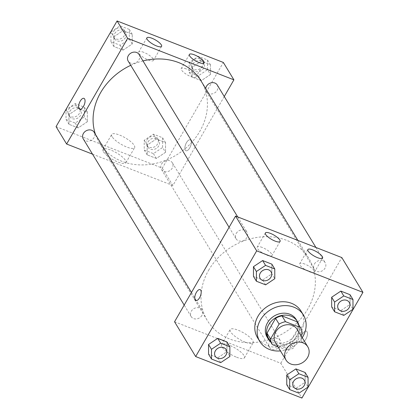 <?xml version="1.0" encoding="UTF-8"?>
<svg xmlns="http://www.w3.org/2000/svg" width="419" height="419" viewBox="0 0 419 419"><rect width="100%" height="100%" fill="white"/><g stroke="black" fill="none" stroke-linecap="round" stroke-linejoin="round"><path stroke-width="0.31" stroke-dasharray="2.1 1.57" d="M297.239 329.423A12.748 10.794 -31.3 0 1 291.949 345.272A12.748 10.794 -31.3 0 1 275.445 342.658M277.959 346.801L287.188 350.404A16.456 13.932 -31.3 0 0 293.572 347.953L300.842 335.357M296.888 321.708A16.456 13.932 -31.3 0 1 298.616 327.328L302.136 333.121M268.757 338.782L283.668 344.607A16.456 13.932 -31.3 0 0 290.053 342.155L298.616 327.328M270.632 341.873A17.001 14.393 148.7 0 0 290.294 342.548A17.001 14.393 148.7 0 0 298.763 324.793M296.181 319.493A17.001 14.393 -31.3 0 1 289.12 340.616A17.001 14.393 -31.3 0 1 267.123 337.138M283.668 344.607L287.188 350.404M290.053 342.155L293.572 347.953M302.256 337.677A25.496 21.594 -31.3 0 1 280.458 350.913M301.099 311.217A25.496 21.594 -31.3 0 1 290.514 342.904A25.496 21.594 -31.3 0 1 257.512 337.683M265.615 284.836L262.682 280.002L253.479 276.409L262.682 280.002L271.858 273.874L271.837 264.148L271.858 273.874L274.791 278.703M343.821 315.381L340.888 310.552L331.686 306.959L340.888 310.552L350.064 304.419L350.043 294.698L350.064 304.419L352.997 309.253M298.909 393.174L295.976 388.345L286.774 384.752L295.976 388.345L305.152 382.212L305.126 372.491L305.152 382.212L308.085 387.046M220.703 362.629L217.77 357.795L208.568 354.202L217.77 357.795L226.946 351.667L226.92 341.941L226.946 351.667L229.879 356.496M301.439 341.412A5.845 2.608 -68.7 0 0 302.109 342.009A5.845 2.608 -68.7 0 0 306.666 337.515A5.845 2.608 -68.7 0 0 306.362 331.125A5.845 2.608 -68.7 0 0 302.183 334.739A5.845 2.608 -68.7 0 0 301.439 341.412A5.845 2.608 111.3 0 1 302.183 334.739A5.845 2.608 111.3 0 1 306.357 331.125A5.845 2.608 111.3 0 1 306.661 337.515A5.845 2.608 111.3 0 1 302.104 342.009A5.845 2.608 111.3 0 1 301.434 341.412M174.545 321.771L280.803 363.273L301.921 398.05M280.803 363.273L341.825 257.58M236.609 357.234A13.23 3.823 30 0 0 244.413 357.831A13.23 3.823 30 0 0 234.865 347.906A13.23 3.823 30 0 0 221.494 344.601A13.23 3.823 30 0 0 236.609 357.234M245.298 342.182A13.23 3.823 -150 0 1 230.183 329.549A13.23 3.823 -150 0 1 243.554 332.854A13.23 3.823 -150 0 1 253.102 342.784A13.23 3.823 -150 0 1 245.298 342.182M195.851 300.507L195.851 300.507A5.845 2.608 -68.7 0 0 200.031 296.893A5.845 2.608 -68.7 0 0 200.774 290.22A5.845 2.608 -68.7 0 0 200.104 289.623A5.845 2.608 -68.7 0 0 200.104 289.618L200.104 289.623M304.749 264.049A8.5 2.456 30 0 0 299.732 263.666A8.5 2.456 30 0 0 305.865 270.04A8.5 2.456 30 0 0 314.454 272.161A8.5 2.456 30 0 0 304.749 264.049M262.242 247.451A8.5 2.456 30 0 0 257.229 247.063A8.5 2.456 30 0 0 263.362 253.443A8.5 2.456 30 0 0 271.952 255.564A8.5 2.456 30 0 0 262.242 247.451M201.942 315.371A6.374 5.4 -31.3 0 1 196.485 318.932A6.374 5.4 -31.3 0 1 191.179 316.607A6.374 5.4 -31.3 0 1 193.824 308.683A6.374 5.4 -31.3 0 1 202.073 309.987A6.374 5.4 -31.3 0 1 201.942 315.371M314.433 263.975A6.374 5.4 -31.3 0 1 319.891 260.419A6.374 5.4 -31.3 0 1 325.196 262.744A6.374 5.4 -31.3 0 1 322.546 270.669A6.374 5.4 -31.3 0 1 314.297 269.359A6.374 5.4 -31.3 0 1 314.433 263.975M236.227 233.43A6.374 5.4 -31.3 0 1 241.684 229.874A6.374 5.4 -31.3 0 1 246.99 232.199A6.374 5.4 -31.3 0 1 244.345 240.118A6.374 5.4 -31.3 0 1 236.091 238.814A6.374 5.4 -31.3 0 1 236.227 233.43M269.522 341.768A6.374 5.4 -31.3 0 1 274.974 338.212A6.374 5.4 -31.3 0 1 280.28 340.537A6.374 5.4 -31.3 0 1 277.635 348.461A6.374 5.4 -31.3 0 1 269.386 347.152A6.374 5.4 -31.3 0 1 269.522 341.768M208.599 270.307A59.493 50.38 -31.3 0 1 259.513 237.091A59.493 50.38 -31.3 0 1 309.039 258.795A59.493 50.38 -31.3 0 1 284.339 332.738A59.493 50.38 -31.3 0 1 207.332 320.556A59.493 50.38 -31.3 0 1 208.599 270.307M130.733 65.317A59.493 50.38 -31.3 0 1 142.989 60.933M201.11 81.056A59.493 50.38 -31.3 0 1 176.404 154.999A59.493 50.38 -31.3 0 1 99.403 142.816A59.493 50.38 -31.3 0 1 95.495 134.483M83.245 138.867A6.374 5.4 148.7 0 0 88.55 141.193A6.374 5.4 148.7 0 0 94.008 137.636A6.374 5.4 148.7 0 0 94.144 132.252M217.262 85.005A6.374 5.4 -31.3 0 1 214.617 92.929A6.374 5.4 -31.3 0 1 206.368 91.625A6.374 5.4 -31.3 0 1 205.713 88.639M139.056 54.46A6.374 5.4 -31.3 0 1 136.411 62.384A6.374 5.4 -31.3 0 1 128.162 61.074M161.587 164.033A6.374 5.4 -31.3 0 1 167.045 160.472A6.374 5.4 -31.3 0 1 172.35 162.797A6.374 5.4 -31.3 0 1 169.7 170.722A6.374 5.4 -31.3 0 1 161.451 169.417A6.374 5.4 -31.3 0 1 161.587 164.033M92.531 154.155L172.874 185.538L224.259 96.527M87.341 121.767L78.159 127.9L68.957 124.302L68.936 114.581L78.112 108.448L87.314 112.041L87.341 121.767L87.314 112.041L78.112 108.448L68.936 114.581L68.957 124.302L78.159 127.9L87.341 121.767L84.408 116.938L84.381 107.212L75.179 103.619L66.003 109.747L66.024 119.473L75.226 123.066L84.408 116.938M165.542 152.312L156.366 158.445L147.163 154.852L147.142 145.126L156.318 138.998L165.521 142.591L165.542 152.312L165.521 142.591L156.318 138.998L147.142 145.126L147.163 154.852L156.366 158.445L165.542 152.312L162.609 147.483L162.588 137.762L153.385 134.164L144.209 140.297L144.23 150.018L153.433 153.616L162.609 147.483M210.458 74.519L201.282 80.652L192.08 77.059L192.054 67.333L201.23 61.205L210.432 64.798L210.458 74.519L210.432 64.798L201.23 61.205L192.054 67.333L192.08 77.059L201.282 80.652L210.458 74.519L207.525 69.69L207.499 59.969L198.297 56.371L189.121 62.504L189.147 72.225L198.349 75.823L207.525 69.69M56.057 126.648L162.315 168.15L223.337 62.452M113.848 36.788L123.024 30.655L132.226 34.248L132.252 43.974L123.076 50.107L113.874 46.509L113.848 36.788L113.874 46.509L123.076 50.107L132.252 43.974L132.226 34.248L123.024 30.655L113.848 36.788L110.915 31.954L110.941 41.68L120.143 45.273L129.319 39.145L129.293 29.419L120.091 25.826L110.915 31.954M186.256 68.925A8.5 2.456 30 0 0 181.244 68.538A8.5 2.456 30 0 0 187.372 74.917A8.5 2.456 30 0 0 195.961 77.038A8.5 2.456 30 0 0 186.256 68.925M143.754 52.323A8.5 2.456 30 0 0 138.736 51.94A8.5 2.456 30 0 0 144.869 58.314A8.5 2.456 30 0 0 153.459 60.436A8.5 2.456 30 0 0 143.754 52.323M103.435 151.783A13.23 3.823 30 0 0 115.361 160.896A13.23 3.823 30 0 0 125.92 162.708A13.23 3.823 30 0 0 116.377 152.778A13.23 3.823 30 0 0 103.006 149.478A13.23 3.823 30 0 0 103.435 151.783M162.315 168.15L172.874 185.538M189.702 147.959A5.845 2.608 -68.7 0 0 190.216 139.862A5.845 2.608 -68.7 0 0 185.659 144.356A5.845 2.608 -68.7 0 0 185.963 150.746A5.845 2.608 -68.7 0 0 189.702 147.959A5.845 2.608 111.3 0 1 185.963 150.746A5.845 2.608 111.3 0 1 185.659 144.356A5.845 2.608 111.3 0 1 190.21 139.862A5.845 2.608 111.3 0 1 189.702 147.959M112.124 136.735A13.23 3.823 -150 0 1 111.695 134.426A13.23 3.823 -150 0 1 125.066 137.731A13.23 3.823 -150 0 1 134.614 147.656A13.23 3.823 -150 0 1 124.05 145.843A13.23 3.823 -150 0 1 112.124 136.735M79.704 109.244L79.71 109.244A5.845 2.608 -68.7 0 0 84.266 104.75A5.845 2.608 -68.7 0 0 83.962 98.36A5.845 2.608 -68.7 0 0 83.957 98.36L83.962 98.36M69.889 111.265A6.374 5.4 -31.3 0 1 75.347 107.709A6.374 5.4 -31.3 0 1 80.652 110.035A6.374 5.4 -31.3 0 1 78.007 117.959A6.374 5.4 -31.3 0 1 69.753 116.65A6.374 5.4 -31.3 0 1 69.889 111.265M84.381 107.212L87.314 112.041M75.179 103.619L78.112 108.448M66.003 109.747L68.936 114.581M66.024 119.473L68.957 124.302M75.226 123.066L78.159 127.9M68.716 109.338A6.374 5.4 -31.3 0 1 74.173 105.777A6.374 5.4 -31.3 0 1 79.479 108.102A6.374 5.4 -31.3 0 1 76.834 116.026A6.374 5.4 -31.3 0 1 68.58 114.722A6.374 5.4 -31.3 0 1 68.716 109.338M148.096 141.816A6.374 5.4 -31.3 0 1 153.553 138.254A6.374 5.4 -31.3 0 1 158.859 140.58A6.374 5.4 -31.3 0 1 156.208 148.504A6.374 5.4 -31.3 0 1 147.959 147.2A6.374 5.4 -31.3 0 1 148.096 141.816M162.588 137.762L165.521 142.591M153.385 134.164L156.318 138.998M144.209 140.297L147.142 145.126M144.23 150.018L147.163 154.852M153.433 153.616L156.366 158.445M146.922 139.883A6.374 5.4 -31.3 0 1 152.38 136.322A6.374 5.4 -31.3 0 1 157.685 138.647A6.374 5.4 -31.3 0 1 155.035 146.571A6.374 5.4 -31.3 0 1 146.786 145.267A6.374 5.4 -31.3 0 1 146.922 139.883M114.806 33.473A6.374 5.4 -31.3 0 1 120.258 29.917A6.374 5.4 -31.3 0 1 125.564 32.242A6.374 5.4 -31.3 0 1 122.919 40.166A6.374 5.4 -31.3 0 1 114.67 38.857A6.374 5.4 -31.3 0 1 114.806 33.473M129.319 39.145L132.252 43.974M129.293 29.419L132.226 34.248M120.091 25.826L123.024 30.655M110.941 41.68L113.874 46.509M120.143 45.273L123.076 50.107M113.633 31.545A6.374 5.4 -31.3 0 1 119.085 27.984A6.374 5.4 -31.3 0 1 124.391 30.309A6.374 5.4 -31.3 0 1 121.746 38.234A6.374 5.4 -31.3 0 1 113.497 36.93A6.374 5.4 -31.3 0 1 113.633 31.545M193.007 64.023A6.374 5.4 -31.3 0 1 198.465 60.462A6.374 5.4 -31.3 0 1 203.77 62.787A6.374 5.4 -31.3 0 1 201.125 70.711A6.374 5.4 -31.3 0 1 192.876 69.407A6.374 5.4 -31.3 0 1 193.007 64.023M207.499 59.969L210.432 64.798M198.297 56.371L201.23 61.205M189.121 62.504L192.054 67.333M189.147 72.225L192.08 77.059M198.349 75.823L201.282 80.652M191.834 62.091A6.374 5.4 -31.3 0 1 197.291 58.529A6.374 5.4 -31.3 0 1 202.597 60.855A6.374 5.4 -31.3 0 1 199.952 68.779A6.374 5.4 -31.3 0 1 191.703 67.475A6.374 5.4 -31.3 0 1 191.834 62.091M226.129 349.603A6.374 5.4 -31.3 0 1 223.479 357.517A6.374 5.4 -31.3 0 1 215.235 356.218M217.77 357.795L226.946 351.667M304.335 380.148A6.374 5.4 -31.3 0 1 301.685 388.062A6.374 5.4 -31.3 0 1 293.441 386.763M295.976 388.345L305.152 382.212M271.046 271.811A6.374 5.4 -31.3 0 1 268.39 279.724A6.374 5.4 -31.3 0 1 260.147 278.426M262.682 280.002L271.858 273.874M349.252 302.356A6.374 5.4 -31.3 0 1 346.597 310.269A6.374 5.4 -31.3 0 1 338.353 308.976M340.888 310.552L350.064 304.419M244.413 357.831L253.102 342.784M221.494 344.601L230.183 329.549M307.871 249.572L299.732 263.666M322.588 258.073L314.454 272.161M265.368 232.969L257.229 247.063M280.086 241.47L271.952 255.564M99.403 142.816L207.332 320.556M297.878 240.412L309.039 258.795M202.073 309.987L191.452 292.493M191.179 316.607L184.182 305.084M206.368 91.625L314.297 269.359M315.91 247.456L325.196 262.744M229.093 227.292L236.091 238.814M237.704 216.911L246.99 232.199M161.451 169.417L269.386 347.152M172.35 162.797L280.28 340.537M189.378 54.449L181.244 68.538M204.1 62.944L195.961 77.038M146.875 37.846L138.736 51.94M161.598 46.347L153.459 60.436M125.92 162.708L134.614 147.656M103.006 149.478L111.695 134.426M68.58 114.722L69.753 116.65M79.479 108.102L80.652 110.035M146.786 145.267L147.959 147.2M157.685 138.647L158.859 140.58M113.497 36.93L114.67 38.857M124.391 30.309L125.564 32.242M191.703 67.475L192.876 69.407M202.597 60.855L203.77 62.787"/><path stroke-width="0.63" d="M286.277 349.278A12.748 10.794 -31.3 0 1 297.186 342.161A12.748 10.794 -31.3 0 1 307.797 346.812A12.748 10.794 -31.3 0 1 302.508 362.655A12.748 10.794 -31.3 0 1 286.004 360.047A12.748 10.794 -31.3 0 1 286.277 349.278M286.004 360.047L275.445 342.658A12.748 10.794 -31.3 0 1 275.718 331.89A12.748 10.794 -31.3 0 1 286.627 324.772A12.748 10.794 -31.3 0 1 297.239 329.423L307.797 346.812M275.592 318.335A16.456 13.932 -31.3 0 1 281.982 315.884L296.888 321.708L300.407 327.501L285.501 321.677A16.456 13.932 -31.3 0 0 279.112 324.128L275.592 318.335L267.029 333.163A16.456 13.932 -31.3 0 0 268.757 338.782L272.277 344.58L277.959 346.801M300.842 335.357L302.136 333.121A16.456 13.932 -31.3 0 0 300.407 327.501M279.112 324.128L270.548 338.961A16.456 13.932 -31.3 0 0 272.277 344.58M281.982 315.884L285.501 321.677M267.029 333.163L270.548 338.961M298.763 324.793A17.001 14.393 148.7 0 0 297.354 321.42A17.001 14.393 148.7 0 0 290.959 316.151A17.001 14.393 148.7 0 0 271.543 320.944A17.001 14.393 148.7 0 0 268.296 339.071A17.001 14.393 148.7 0 0 270.632 341.873M268.296 339.071L267.123 337.138A17.001 14.393 -31.3 0 1 267.484 322.782A17.001 14.393 -31.3 0 1 289.786 314.219A17.001 14.393 -31.3 0 1 296.181 319.493L297.354 321.42M280.458 350.913A25.496 21.594 -31.3 0 1 259.859 341.548A25.496 21.594 -31.3 0 1 260.398 320.011A25.496 21.594 -31.3 0 1 282.217 305.776A25.496 21.594 -31.3 0 1 303.445 315.078A25.496 21.594 -31.3 0 1 302.256 337.677M259.859 341.548L257.512 337.683A25.496 21.594 -31.3 0 1 258.052 316.151A25.496 21.594 -31.3 0 1 279.871 301.916A25.496 21.594 -31.3 0 1 301.099 311.217L303.445 315.078M362.943 292.352L256.685 250.85L195.663 356.548L301.921 398.05L362.943 292.352L341.825 257.58L235.572 216.073L256.685 250.85M274.77 268.982L271.837 264.148L262.634 260.555L253.458 266.688L253.479 276.409L256.412 281.238L265.615 284.836L274.791 278.703L274.77 268.982L265.567 265.384L256.391 271.517L256.412 281.238M352.976 299.527L350.043 294.698L340.841 291.1L331.659 297.233L331.686 306.959L334.619 311.788L343.821 315.381L352.997 309.253L352.976 299.527L343.774 295.934L334.592 302.062L334.619 311.788M308.059 377.32L305.126 372.491L295.924 368.893L286.748 375.026L286.774 384.752L289.707 389.581L298.909 393.174L308.085 387.046L308.059 377.32L298.857 373.727L289.681 379.855L289.707 389.581M229.853 346.775L226.92 341.941L217.718 338.348L208.542 344.481L208.568 354.202L211.501 359.031L220.703 362.629L229.879 356.496L229.853 346.775L220.651 343.177L211.475 349.31L211.501 359.031M235.572 216.073L174.545 321.771L195.663 356.548M200.774 290.22A5.845 2.608 111.3 0 1 200.025 296.888A5.845 2.608 111.3 0 1 195.851 300.507A5.845 2.608 111.3 0 1 195.547 294.112A5.845 2.608 111.3 0 1 200.104 289.618A5.845 2.608 111.3 0 1 200.774 290.22M200.104 289.618A5.845 2.608 -68.7 0 0 195.547 294.117A5.845 2.608 -68.7 0 0 195.851 300.507M312.883 249.96A8.5 2.456 -150 0 1 322.588 258.073A8.5 2.456 -150 0 1 314.004 255.951A8.5 2.456 -150 0 1 307.871 249.572A8.5 2.456 -150 0 1 312.883 249.96M270.381 233.357A8.5 2.456 -150 0 1 280.086 241.47A8.5 2.456 -150 0 1 271.496 239.349A8.5 2.456 -150 0 1 265.368 232.969A8.5 2.456 -150 0 1 270.381 233.357M95.495 134.483A59.493 50.38 -31.3 0 1 100.665 92.568A59.493 50.38 -31.3 0 1 130.733 65.317M142.989 60.933A59.493 50.38 -31.3 0 1 201.11 81.056L297.878 240.412M191.452 292.493L94.144 132.252A6.374 5.4 148.7 0 0 85.895 130.948A6.374 5.4 148.7 0 0 83.245 138.867L184.182 305.084M205.713 88.639A6.374 5.4 -31.3 0 1 206.499 86.241A6.374 5.4 -31.3 0 1 211.956 82.679A6.374 5.4 -31.3 0 1 217.262 85.005L315.91 247.456M229.093 227.292L128.162 61.074A6.374 5.4 -31.3 0 1 128.298 55.69A6.374 5.4 -31.3 0 1 133.75 52.134A6.374 5.4 -31.3 0 1 139.056 54.46L237.704 216.911M127.638 38.339L233.896 79.84L223.337 62.452L117.079 20.95L127.638 38.339L66.616 144.031L92.531 154.155M224.259 96.527L233.896 79.84M203.823 61.462A8.5 2.456 -150 0 1 204.1 62.944A8.5 2.456 -150 0 1 195.511 60.823A8.5 2.456 -150 0 1 189.378 54.449A8.5 2.456 -150 0 1 194.39 54.831A8.5 2.456 -150 0 1 203.823 61.462M147.153 39.328A8.5 2.456 -150 0 1 146.875 37.846A8.5 2.456 -150 0 1 151.888 38.229A8.5 2.456 -150 0 1 161.598 46.347A8.5 2.456 -150 0 1 154.81 45.179A8.5 2.456 -150 0 1 147.153 39.328M117.079 20.95L56.057 126.648L66.616 144.031M83.957 98.36A5.845 2.608 -68.7 0 0 80.223 101.147A5.845 2.608 111.3 0 1 83.957 98.36A5.845 2.608 111.3 0 1 84.261 104.75A5.845 2.608 111.3 0 1 79.704 109.244A5.845 2.608 111.3 0 1 80.218 101.147A5.845 2.608 -68.7 0 0 79.71 109.244M215.23 356.213L215.24 356.229A6.374 5.4 -31.3 0 1 215.376 350.844A6.374 5.4 -31.3 0 1 220.818 347.267A6.374 5.4 -31.3 0 1 226.124 349.593A6.374 5.4 -31.3 0 1 226.129 349.603A6.374 5.4 -31.3 0 1 223.489 357.533A6.374 5.4 -31.3 0 1 215.24 356.229A6.374 5.4 -31.3 0 1 215.23 356.213A6.374 5.4 -31.3 0 1 215.366 350.829A6.374 5.4 -31.3 0 1 220.829 347.283A6.374 5.4 -31.3 0 1 226.134 349.608L226.134 349.608M226.92 341.941L217.718 338.348L220.651 343.177M217.718 338.348L208.542 344.481L211.475 349.31M208.542 344.481L208.568 354.202M293.447 386.774L293.436 386.758A6.374 5.4 -31.3 0 1 293.436 386.758A6.374 5.4 -31.3 0 1 293.572 381.374A6.374 5.4 -31.3 0 1 299.025 377.818A6.374 5.4 -31.3 0 1 304.33 380.143A6.374 5.4 -31.3 0 1 304.335 380.148L304.341 380.159A6.374 5.4 -31.3 0 1 301.696 388.078A6.374 5.4 -31.3 0 1 293.447 386.774A6.374 5.4 -31.3 0 1 293.578 381.39A6.374 5.4 -31.3 0 1 299.035 377.833A6.374 5.4 -31.3 0 1 304.341 380.159M305.126 372.491L295.924 368.893L298.857 373.727M295.924 368.893L286.748 375.026L289.681 379.855M286.748 375.026L286.774 384.752M260.278 273.036A6.374 5.4 -31.3 0 1 265.735 269.475A6.374 5.4 -31.3 0 1 271.041 271.8A6.374 5.4 -31.3 0 1 271.046 271.811L271.051 271.816A6.374 5.4 -31.3 0 1 268.401 279.74A6.374 5.4 -31.3 0 1 260.152 278.436A6.374 5.4 -31.3 0 1 260.141 278.42A6.374 5.4 -31.3 0 1 260.278 273.036M271.837 264.148L262.634 260.555L265.567 265.384M262.634 260.555L253.458 266.688L256.391 271.517M253.458 266.688L253.479 276.409M260.141 278.42L260.152 278.436A6.374 5.4 -31.3 0 1 260.288 273.052A6.374 5.4 -31.3 0 1 265.74 269.49A6.374 5.4 -31.3 0 1 271.051 271.816M338.353 308.976A6.374 5.4 -31.3 0 1 338.348 308.965A6.374 5.4 -31.3 0 1 338.484 303.581A6.374 5.4 -31.3 0 1 343.941 300.025A6.374 5.4 -31.3 0 1 349.247 302.35A6.374 5.4 -31.3 0 1 349.252 302.356A6.374 5.4 -31.3 0 1 346.607 310.285A6.374 5.4 -31.3 0 1 338.358 308.981A6.374 5.4 -31.3 0 1 338.494 303.597A6.374 5.4 -31.3 0 1 343.947 300.041A6.374 5.4 -31.3 0 1 349.252 302.366L349.247 302.35M350.043 294.698L340.841 291.1L343.774 295.934M340.841 291.1L331.659 297.233L334.592 302.062M331.659 297.233L331.686 306.959"/></g></svg>
